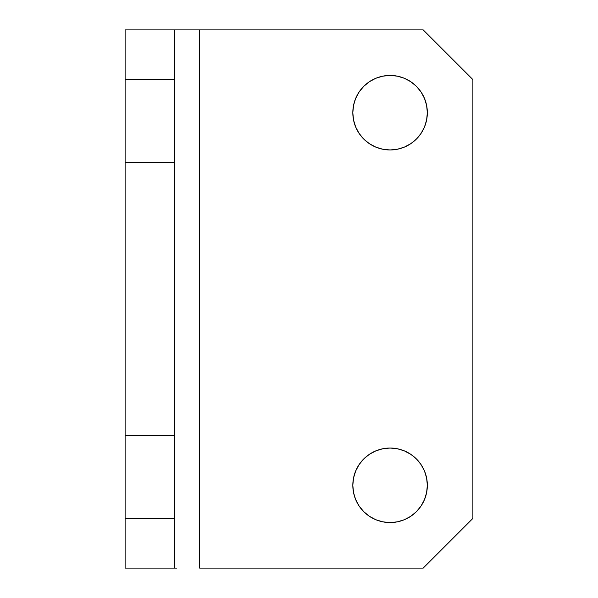 <?xml version="1.0" encoding="UTF-8"?>
<svg xmlns="http://www.w3.org/2000/svg" width="598" height="598" viewBox="0 0 598 598"><rect width="100%" height="100%" fill="white"/><g stroke="black" fill="none" stroke-linecap="round" stroke-linejoin="round"><path stroke-width="0.9" d="M390.083 522.562A37.263 37.263 0 0 1 352.82 485.299A37.263 37.263 0 0 1 390.083 448.037L382.81 448.754L375.821 450.877L369.377 454.323L363.734 458.95L359.099 464.601L355.653 471.045L353.538 478.034L352.82 485.299L353.538 492.573L355.653 499.562L359.099 505.998L363.734 511.649L369.377 516.283L375.821 519.722L382.81 521.845L390.083 522.562L397.349 521.845L390.083 522.562A37.263 37.263 0 0 0 427.338 485.299A37.263 37.263 0 0 0 390.083 448.037L397.349 448.754L404.338 450.877L410.781 454.323L416.425 458.95L421.059 464.601L424.505 471.045L426.621 478.034L427.338 485.299L426.621 478.034L424.505 471.045M390.083 149.963A37.263 37.263 0 0 1 352.82 112.701A37.263 37.263 0 0 1 390.083 75.438L382.81 76.155L375.821 78.278L369.377 81.717L363.734 86.351L359.099 92.002L355.653 98.438L353.538 105.427L352.82 112.701L353.538 119.966L355.653 126.955L359.099 133.399L363.734 139.05L369.377 143.677L375.821 147.123L382.81 149.246L390.083 149.963L397.349 149.246L390.083 149.963A37.263 37.263 0 0 0 427.338 112.701A37.263 37.263 0 0 0 390.083 75.438L397.349 76.155L404.338 78.278L410.781 81.717L416.425 86.351L421.059 92.002L424.505 98.438L426.621 105.427L427.338 112.701L426.621 105.427M174.803 29.9L125.117 29.9L125.117 79.579L174.803 79.579L174.803 162.439L125.117 162.439L125.117 79.579L125.117 568.1L174.803 568.1L174.803 29.9L125.117 29.9L125.117 79.579L174.803 79.579L174.803 29.9L423.197 29.9L472.883 79.579L472.883 518.421L472.883 79.579L423.197 29.9L199.642 29.9L199.642 568.1L199.642 29.9L176.694 29.9M426.621 119.966L424.505 126.955L426.621 119.966L427.338 112.701M472.883 518.421L423.197 568.1L199.642 568.1L423.197 568.1L472.883 518.421M397.349 521.845L404.338 519.722L410.781 516.283L416.425 511.649L421.059 505.998L424.505 499.562L426.621 492.573L427.338 485.299M397.349 149.246L404.338 147.123L410.781 143.677L416.425 139.05L421.059 133.399L424.505 126.955M174.803 518.421L125.117 518.421L125.117 435.561L174.803 435.561L174.803 568.1L125.117 568.1L125.117 518.421L174.803 518.421M176.694 568.1L174.803 568.1M125.117 435.561L125.117 162.439L174.803 162.439L174.803 435.561L125.117 435.561"/></g></svg>

